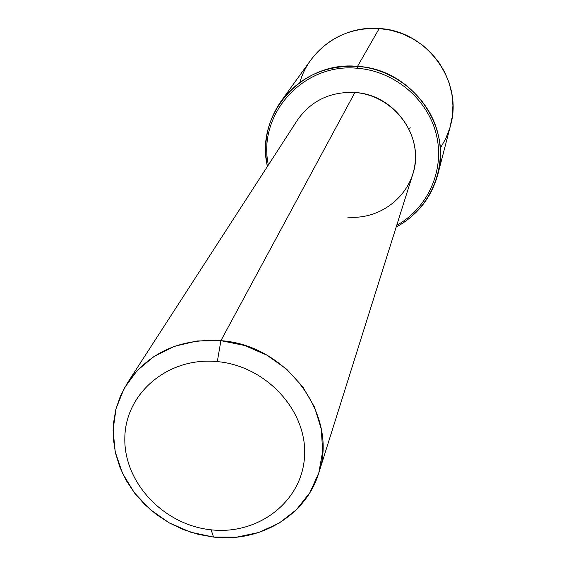 <?xml version="1.0" encoding="UTF-8"?>
<svg xmlns="http://www.w3.org/2000/svg" width="566" height="566" viewBox="0 0 566 566"><rect width="100%" height="100%" fill="white"/><g stroke="black" fill="none" stroke-linecap="round" stroke-linejoin="round"><path stroke-width="0.85" d="M127.272 383.217L297.221 120.388C310.911 100.798 330.141 91.494 354.896 92.491L220.903 340.668C179.981 338.341 148.773 352.526 127.272 383.217L120.459 395.931L115.804 409.551L113.398 423.771L113.278 438.296L115.429 452.793L119.78 466.957L126.232 480.492L134.637 493.12L144.804 504.568L156.527 514.614L169.538 523.041L183.582 529.677L198.355 534.389L213.559 537.077C260.049 542.681 305.973 515.492 318.693 473.211C339.006 416.286 287.486 345.09 220.903 340.668L354.896 92.491C395.096 94.458 425.483 138.217 412.664 174.661L318.693 473.211M213.559 537.077L211.104 529.818C258.315 535.252 302.364 501.434 304.543 456.175C307.451 411.001 266.289 365.919 217.316 361.603L220.903 340.668L244.576 345.479L266.876 355.151L286.629 369.181L302.782 386.811L314.519 407.11L321.255 428.978L322.684 451.286L318.8 472.879L309.857 492.682L296.372 509.718L279.052 523.189L258.796 532.472L236.602 537.162L213.559 537.077L190.756 532.238L169.284 522.892L150.153 509.492L134.284 492.653L122.447 473.176L115.245 451.965L113.066 430.047L116.08 408.482L124.195 388.354L137.064 370.688L154.094 356.424L174.448 346.321L197.11 340.965L220.903 340.668L217.316 361.603C168.364 356.601 125.277 393.087 124.831 437.886C123.671 482.628 163.864 525.036 211.104 529.818L213.559 537.077M347.623 217.082C381.321 220.259 413.173 194.195 415.303 160.716C417.949 127.279 389.5 94.918 354.896 92.491M211.104 529.818C163.864 525.036 123.671 482.628 124.831 437.886C125.277 393.087 168.364 356.601 217.316 361.603C266.289 365.919 307.451 411.001 304.543 456.175C302.364 501.434 258.315 535.252 211.104 529.818M357.266 68.267C394.467 71.026 427.882 99.234 436.365 134.708C444.975 170.182 427.981 208.055 396.724 225.31C427.981 208.055 444.975 170.182 436.365 134.708C427.882 99.234 394.467 71.026 357.266 68.267L357.535 66.364C395.712 69.186 429.927 98.357 438.233 134.835C446.694 171.307 428.618 209.944 396.193 227.001C417.368 215.363 431.228 197.916 437.766 174.661C452.206 125.56 410.909 68.967 357.535 66.364L357.266 68.267C303.256 62.713 257.19 114.396 268.39 164.975C257.19 114.396 303.256 62.713 357.266 68.267M281.21 101.059L310.96 59.833C327.905 37.816 350.658 27.373 379.227 28.512L357.535 66.364C325.5 65.005 300.058 76.573 281.21 101.059C267.47 120.933 262.879 142.731 267.428 166.468C254.799 114.594 301.869 60.619 357.535 66.364L379.227 28.512C426.806 30.713 463.49 81.263 450.529 125.454L437.766 174.661M440.235 148.342L445.81 138.5L449.85 127.909L452.241 116.794L452.92 105.396L451.873 93.97L449.107 82.778L444.678 72.066L438.678 62.083L431.242 53.055L422.533 45.188L412.741 38.672L402.093 33.649L390.837 30.239L379.227 28.512C343.619 25.413 309.128 49.242 299.902 82.367M408.737 128.454L410.251 127.789"/></g></svg>
